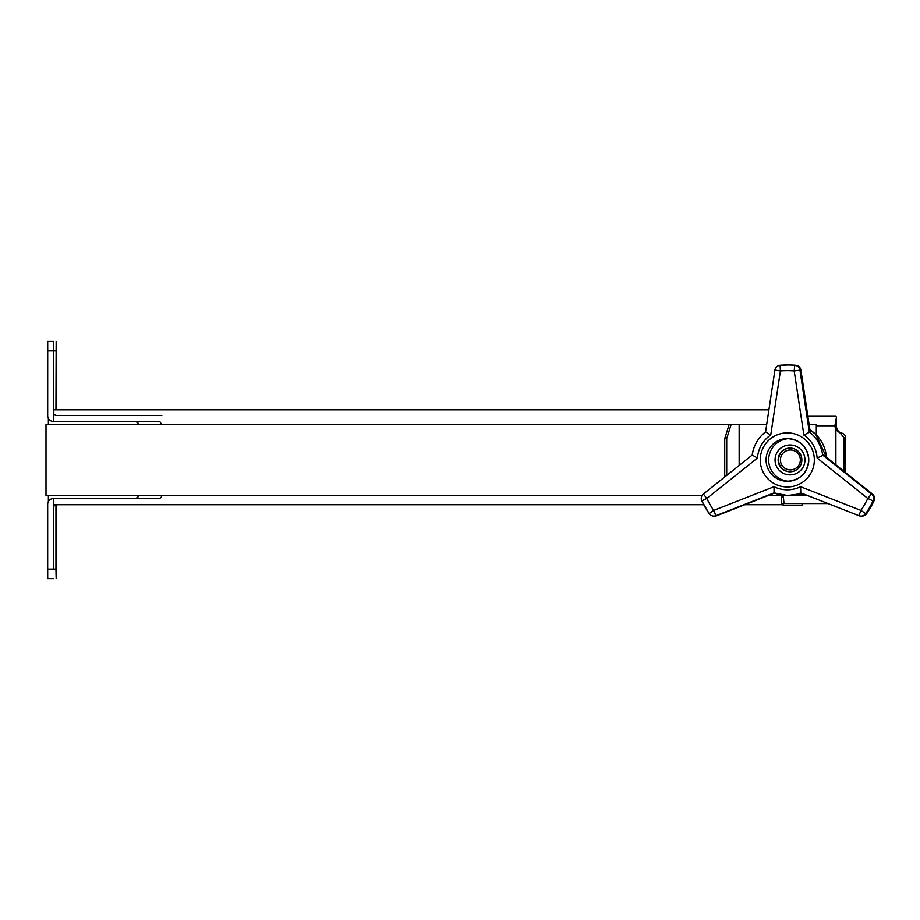 <?xml version="1.0" encoding="UTF-8"?>
<svg xmlns="http://www.w3.org/2000/svg" width="920" height="920" viewBox="0 0 920 920"><rect width="100%" height="100%" fill="white"/><g stroke="black" fill="none" stroke-linecap="round" stroke-linejoin="round"><path stroke-width="1.38" d="M768.913 409.837L53.797 409.837M781.321 495.512L781.321 504.712L744.843 504.712M703.719 504.712L54.786 504.712M702.063 495.512L46 495.512L46 424.35L766.716 424.35M807.495 495.512L768.315 495.512M816.304 434.941L816.304 424.35L809.082 424.35M726.708 475.387L726.708 438.575L731.17 424.35M726.708 438.575L724.73 438.575L729.192 424.35M724.73 476.962L724.73 438.575M790.211 448.074A11.857 11.857 -90 0 0 778.573 459.931A11.857 11.857 -90 0 0 790.211 471.787M790.383 449.972A9.959 9.959 -90 0 0 781.758 464.91A9.959 9.959 -90 0 0 799.008 464.91A9.959 9.959 -90 0 0 790.383 449.972M781.321 497.593L783.495 496.857M783.46 495.512A9.487 0.943 90 0 0 784.035 502.837L783.184 503.573L828.057 503.573M836.487 426.247L836.487 416.955L834.877 425.776L836.487 426.431A7.119 6.865 -90 0 0 841.972 433.216L840.408 433.216L844.065 437.862L844.065 471.373M836.487 416.955L835.452 416.288L807.863 416.288M840.408 433.216L835.889 429.893L835.889 464.853M835.889 429.893L834.877 426.247M845.63 472.627L845.63 437.862A4.749 4.577 -90 0 0 841.972 433.216M783.138 505.471L802.067 505.471L802.067 503.573M781.321 503.573L783.184 503.573M57.178 504.712L56.2 506.368L56.154 578.599L55.959 569.112L53.797 569.112L53.555 506.368L55.453 504.47L161.805 504.47M55.959 569.112L55.959 506.368L56.936 504.712M56.2 409.837L56.154 341.4L55.959 409.837M56.074 369.15L56.074 394.3L56.074 369.15M56.074 525.699L56.074 550.85L56.074 525.699M56.2 506.368L55.959 504.712M161.805 415.529L55.453 415.529L53.555 413.632L53.371 421.406A5.692 5.692 90 0 1 47.679 415.713L47.713 341.4L53.601 341.4L53.555 413.632L55.706 415.529M55.706 504.47L53.797 506.368M138.276 424.35L138.276 423.303L135.873 421.406M53.555 421.406L159.677 421.406L161.609 424.35M135.873 498.594L138.276 496.697L138.276 495.512M161.609 495.512L161.609 496.697L159.677 498.594L53.555 498.594L53.797 569.112M53.555 569.112L47.679 569.112L47.679 504.286A5.692 5.692 90 0 1 53.371 498.594L53.555 498.594M53.682 550.85L53.682 525.699L53.682 550.85M47.679 569.112L47.713 578.599L53.601 578.599M53.797 413.632L53.601 341.4M53.682 394.3L53.682 369.15L53.682 394.3M703.386 494.005L752.192 455.043L703.386 494.005A5.692 5.692 0 0 0 701.799 500.917A94.875 94.852 -90 0 0 709.124 513.601L701.799 500.917L706.801 498.456A89.182 89.159 -90 0 0 713.702 510.393L709.124 513.613A5.692 5.692 -90 0 0 715.898 515.694L774.042 492.89A35.581 35.569 -90 0 0 800.814 492.89L858.946 515.694A5.692 5.692 -90 0 0 861.028 516.085L861.982 516.085A5.692 5.692 -90 0 0 866.674 513.613A94.875 94.852 -90 0 0 874 500.917A5.692 5.692 -90 0 0 872.413 494.005L871.47 494.005L867.79 498.456L873.057 500.917A5.692 5.692 -90 0 0 871.47 494.005L822.664 455.043A35.581 35.569 -90 0 0 809.278 431.848L799.94 370.093A5.692 5.692 -90 0 0 794.754 365.263A94.875 94.852 -90 0 0 780.102 365.263A5.692 5.692 -90 0 0 774.916 370.093L765.578 431.848A35.581 35.569 -90 0 0 752.192 455.043L757.482 458.01L706.801 498.456L703.386 494.005A5.692 5.692 -90 0 0 701.799 500.905M765.589 431.848L770.73 435.056A29.888 29.877 -90 0 0 757.482 458.01M872.413 494.005L823.607 455.043L817.121 458.01A29.888 29.877 -90 0 0 803.873 435.056L794.19 370.944A89.182 89.159 -90 0 0 780.413 370.944L770.73 435.056M800.894 370.093A5.692 5.692 -90 0 0 795.708 365.263L794.754 365.263L794.19 370.944L800.894 370.093L810.221 431.848L803.873 435.056M709.124 513.613A5.692 5.692 0 0 0 713.828 516.085L714.771 516.085A5.692 5.692 -90 0 0 716.852 515.694L774.502 493.074M800.814 492.89L800.538 486.714L860.901 510.393L858.958 515.694L800.814 492.89M790.981 495.512A35.581 35.569 -90 0 0 802.55 493.568L787.428 495.512L774.042 492.89L774.053 486.714A29.888 29.877 -90 0 0 800.538 486.714M801.86 459.931A11.857 11.857 -90 0 0 790.004 448.074A11.857 11.857 -90 0 0 778.136 459.931A11.857 11.857 -90 0 0 790.004 471.787A11.857 11.857 -90 0 0 801.86 459.931M788.716 481.24A21.344 21.344 90 0 1 768.671 459.931A21.344 21.344 90 0 1 788.716 438.621M790.004 444.981L790.004 444.981A14.938 14.938 90 0 1 804.954 459.931A14.938 14.938 90 0 1 790.004 474.869L790.004 474.869A14.938 14.938 -90 0 0 804.942 459.931A14.938 14.938 -90 0 0 790.004 444.981A14.938 14.938 -90 0 0 775.054 459.931A14.938 14.938 -90 0 0 790.004 474.869L790.004 474.869M795.708 365.263A94.875 94.852 -90 0 0 788.371 364.975L780.102 365.263A5.692 5.692 0 0 0 774.916 370.093L780.413 370.944L780.102 365.263M802.148 495.512L802.148 493.706M739.151 465.451L739.151 424.35M816.304 425.776L834.877 425.776M845.63 437.862L844.065 437.862M55.959 350.888L53.797 350.888M53.555 350.888L47.679 350.888M858.958 515.694A5.692 5.692 0 0 0 861.028 516.085A5.692 5.692 -90 0 0 865.72 513.613L860.901 510.393A89.182 89.159 -90 0 0 867.79 498.456L817.121 458.01M716.852 515.694L715.898 515.694L713.702 510.393L774.053 486.714M874 500.917L873.057 500.917A94.875 94.852 -90 0 1 865.72 513.613L866.674 513.613M826.447 457.32A35.581 35.569 -90 0 0 809.91 429.812L815.798 434.447L826.459 457.32M787.428 481.275C800.388 480.01 807.507 472.891 808.772 459.931A21.344 21.344 -90 0 0 787.428 438.575A21.344 21.344 -90 0 0 766.084 459.931A21.344 21.344 -90 0 0 787.428 481.275A21.344 21.344 -90 0 0 808.772 459.931C807.507 446.959 800.388 439.841 787.428 438.575M814.338 459.931A27.037 27.037 -90 0 0 773.777 436.505A27.037 27.037 -90 0 0 773.777 483.345A27.037 27.037 -90 0 0 814.338 459.931M48.369 501.561L48.369 495.512M48.369 424.35L48.369 418.439M783.092 503.573L783.092 505.471M752.192 455.043C753.641 445.567 758.103 437.839 765.578 431.848L774.916 370.093"/></g></svg>
